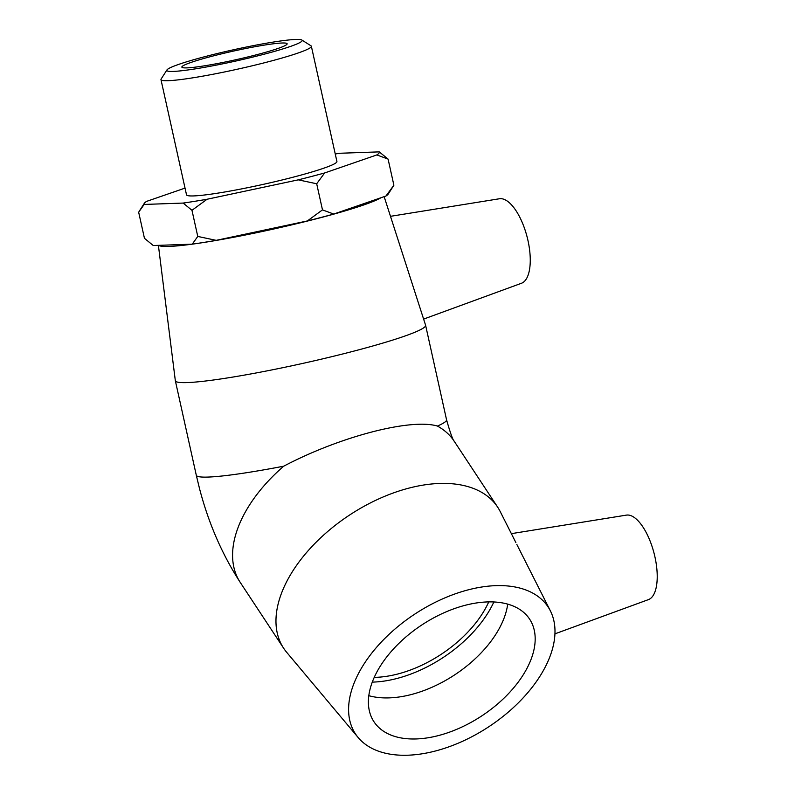 <?xml version="1.0" encoding="UTF-8"?>
<svg xmlns="http://www.w3.org/2000/svg" width="795" height="795" viewBox="0 0 795 795"><rect width="100%" height="100%" fill="white"/><g stroke="black" fill="none" stroke-linecap="round" stroke-linejoin="round"><path stroke-width="1.19" d="M205.667 56.455A69.314 5.754 167.5 0 1 301.842 40.028A69.314 5.754 167.5 0 1 235.747 61.056A69.314 5.754 167.5 0 1 166.96 69.93A69.314 5.754 167.5 0 1 205.667 56.455M166.96 69.93L161.117 79.033A77.026 6.39 -12.5 0 0 160.968 79.609A77.026 6.39 -12.5 0 0 237.546 69.175A77.026 6.39 -12.5 0 0 311.362 46.269A77.026 6.39 -12.5 0 0 310.984 45.802L301.842 40.028M212.076 56.236A53.911 4.472 167.5 0 1 287.144 43.775A53.911 4.472 167.5 0 1 235.479 59.814A53.911 4.472 167.5 0 1 181.866 67.108A53.911 4.472 167.5 0 1 212.076 56.236M311.362 46.269L336.911 161.484A77.026 6.39 167.5 0 1 263.095 184.4A77.026 6.39 167.5 0 1 186.517 194.825L160.968 79.609M388.089 159.099L393.883 185.225L385.933 196.027L333.741 214.054L322.482 209.89L316.688 183.764L324.638 172.962L376.83 154.936L388.089 159.099L379.255 151.875L340.28 153.246A120.482 9.997 167.5 0 0 335.242 153.982M385.933 196.027A120.482 9.997 -12.5 0 0 388.218 194.079L393.883 185.225M322.482 209.89L307.367 220.94L216.2 240.348L197.766 236.433L191.973 210.297L207.088 199.247L298.264 179.849L316.688 183.764M197.766 236.433L192.251 244.164L153.276 245.536L144.452 238.311L138.658 212.186L144.163 204.444L183.148 203.073L191.973 210.297M185.026 188.107L146.598 201.383A120.482 9.997 167.5 0 0 144.312 203.331L139.493 210.844M144.163 204.444A120.482 9.997 167.5 0 1 144.312 203.331M207.088 199.247A120.482 9.997 167.5 0 1 183.148 203.073M324.638 172.962A120.482 9.997 167.5 0 1 298.264 179.849M379.255 151.875A120.482 9.997 167.5 0 1 376.83 154.936M192.251 244.164A120.482 9.997 -12.5 0 0 216.2 240.348M307.367 220.94A120.482 9.997 -12.5 0 0 333.741 214.054M488.756 601.894A93.214 54.457 -33.4 0 1 397.987 673.951A93.214 54.457 -33.4 0 1 374.226 677.39M554.94 633.844L648.462 599.609A43.695 17.828 -104.6 0 0 656.273 587.147A43.695 17.828 -104.6 0 0 649.535 539.666A43.695 17.828 -104.6 0 0 626.4 515.12L511.364 533.654M358.197 737.571A115.355 67.396 -33.4 0 1 414.692 614.167A115.355 67.396 -33.4 0 1 550.379 610.878A115.355 67.396 -33.4 0 1 553.688 643.831A115.355 67.396 -33.4 0 1 465.989 739.678A115.355 67.396 -33.4 0 1 358.197 737.571L286.647 652.268A128.164 74.879 -33.4 0 1 283.626 648.213A128.164 74.879 -33.4 0 1 349.412 515.15A128.164 74.879 -33.4 0 1 497.64 507.121A128.164 74.879 -33.4 0 1 500.174 511.493L515.895 542.627M283.736 466.188A128.164 10.633 167.5 0 1 196.295 475.251L199.475 488.428C208.459 522.981 222.053 554.304 240.239 582.407A128.164 74.879 -33.4 0 1 283.736 466.188C339.753 436.644 410.737 418.12 437.429 426.06A128.164 74.879 -33.4 0 1 454.263 441.314L497.64 507.121M527.482 565.553L516.8 544.386M493.854 601.974A99.653 58.224 -33.4 0 1 372.279 682.12M507.697 604.13A93.214 54.457 -33.4 0 1 507.071 607.877A93.214 54.457 -33.4 0 1 452.415 676.326A93.214 54.457 -33.4 0 1 368.81 695.685M534.131 648.939A93.214 54.457 -33.4 0 1 460.474 727.693A93.214 54.457 -33.4 0 1 373.958 721.741A93.214 54.457 -33.4 0 1 421.817 624.969A93.214 54.457 -33.4 0 1 529.609 619.126A93.214 54.457 -33.4 0 1 534.131 648.939M423.616 319.093L521.5 283.249A43.695 17.828 -104.6 0 0 527.482 238.421A43.695 17.828 -104.6 0 0 500.373 198.671A43.695 17.828 -104.6 0 0 499.439 198.76L390.484 216.32M158.394 245.357L175.327 380.676A128.164 10.633 167.5 0 0 175.347 380.765A128.164 10.633 167.5 0 0 302.776 363.404A128.164 10.633 167.5 0 0 425.603 325.284A128.164 10.633 167.5 0 0 425.583 325.195L384.144 196.643M380.825 197.796A115.355 9.57 167.5 0 1 304.157 221.875A115.355 9.57 167.5 0 1 194.149 243.896M192.132 244.174A115.355 9.57 167.5 0 1 158.712 245.347M425.603 325.284L446.552 419.77A128.164 10.633 167.5 0 1 437.429 426.06M446.552 419.77C450.238 432.778 452.802 439.973 454.273 441.344M283.626 648.213L240.239 582.407M550.379 610.878L526.27 563.148M175.347 380.765L196.295 475.251"/></g></svg>
